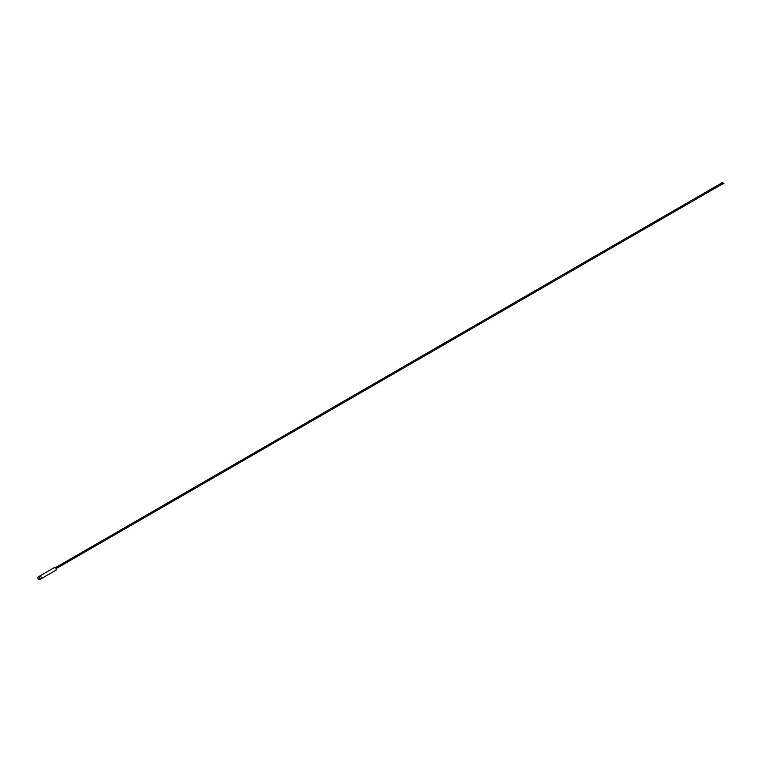 <?xml version="1.0" encoding="UTF-8"?>
<svg xmlns="http://www.w3.org/2000/svg" width="762" height="762" viewBox="0 0 762 762"><rect width="100%" height="100%" fill="white"/><g stroke="black" fill="none" stroke-linecap="round" stroke-linejoin="round"><path stroke-width="1.14" d="M40.357 578.682A1.524 0.886 -120 0 0 41.129 578.758L56.083 570.128A1.524 0.886 -120 0 0 56.321 568.9A1.524 0.886 -120 0 0 55.321 567.557A1.524 0.886 -120 0 0 54.559 567.48L38.1 576.977A1.524 0.886 -120 0 0 37.862 578.206A1.524 0.886 -120 0 0 38.862 579.549A1.524 0.886 -120 0 0 39.624 579.625A1.524 0.886 -120 0 0 39.862 578.406A1.524 0.886 -120 0 0 38.862 577.053A1.524 0.886 -120 0 0 38.1 576.977M41.129 578.758A1.524 0.886 -120 0 0 41.358 577.539A1.524 0.886 -120 0 0 40.357 576.186A1.524 0.886 -120 0 0 39.595 576.12A1.524 0.886 -120 0 1 40.357 576.186A1.524 0.886 -120 0 1 41.358 577.539A1.524 0.886 -120 0 1 41.129 578.758L39.624 579.625M720.29 184.023L720.7 184.747M54.769 567.414L55.693 567.414L56.255 569.976A1.486 0.857 -120 0 0 56.359 569.909A1.486 0.857 -120 0 0 56.588 568.728A1.486 0.857 -120 0 0 55.626 567.414A1.486 0.857 -120 0 0 54.883 567.347A1.486 0.857 -120 0 0 54.797 567.404M55.721 567.48A1.343 0.772 60 0 1 56.664 569.176M722.357 182.509L720.623 184.318M723.833 183.223L720.776 184.204M56.531 568.395L720.995 184.775M55.788 567.471L720.404 183.756M723.881 183.575L720.957 184.509M722.033 182.375L720.442 184.013"/></g></svg>
